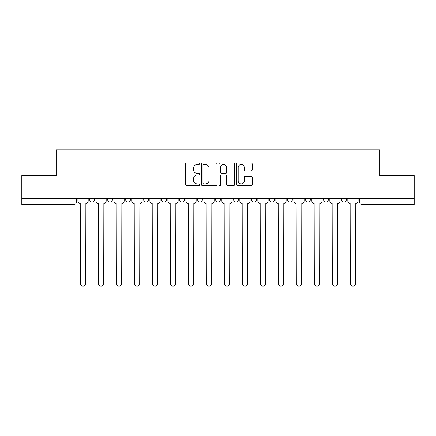 <?xml version="1.0" encoding="UTF-8"?>
<svg xmlns="http://www.w3.org/2000/svg" width="436" height="436" viewBox="0 0 436 436"><rect width="100%" height="100%" fill="white"/><g stroke="black" fill="none" stroke-linecap="round" stroke-linejoin="round"><path stroke-width="0.65" d="M199.546 163.696A0.79 0.79 0 0 0 198.751 162.906L186.722 162.906A1.134 1.134 0 0 0 185.589 164.04L185.589 184.417A1.134 1.134 0 0 0 186.722 185.551L198.751 185.551A0.79 0.79 0 0 0 199.546 184.755A0.79 0.79 0 0 0 198.751 183.965L197.197 183.965A3.624 3.624 0 0 1 193.573 180.34L193.573 178.64A3.624 3.624 0 0 1 197.197 175.021L198.751 175.021A0.79 0.79 0 0 0 199.546 174.226A0.79 0.79 0 0 0 198.751 173.435L197.197 173.435A3.624 3.624 0 0 1 193.573 169.811L193.573 168.111A3.624 3.624 0 0 1 197.197 164.492L198.751 164.492A0.79 0.79 0 0 0 199.546 163.696M287.667 198.565L287.667 199.835L292.284 199.835A2.305 2.305 0 0 1 289.973 202.141A2.305 2.305 0 0 1 287.667 199.835L287.667 198.565M233.685 198.565L233.685 199.835L238.301 199.835A2.305 2.305 0 0 1 235.996 202.141A2.305 2.305 0 0 1 233.685 199.835L233.685 198.565M197.699 198.565L197.699 199.835L202.315 199.835A2.305 2.305 0 0 1 200.004 202.141A2.305 2.305 0 0 1 197.699 199.835L197.699 198.565M179.708 198.565L179.708 199.835L184.319 199.835A2.305 2.305 0 0 1 182.014 202.141A2.305 2.305 0 0 1 179.708 199.835L179.708 198.565M143.716 199.835L143.716 198.565L143.716 199.835A2.305 2.305 0 0 0 146.027 202.141A2.305 2.305 0 0 1 143.716 199.835L148.333 199.835A2.305 2.305 0 0 1 146.027 202.141M107.73 199.835L107.73 198.565L107.73 199.835A2.305 2.305 0 0 0 110.036 202.141A2.305 2.305 0 0 1 107.73 199.835L112.346 199.835A2.305 2.305 0 0 1 110.036 202.141A2.305 2.305 0 0 0 112.346 199.835L112.346 198.565L112.346 199.835M251.087 170.885A1.134 1.134 0 0 0 252.221 169.757L252.221 164.04A1.134 1.134 0 0 0 251.087 162.906L237.729 162.906A1.134 1.134 0 0 0 236.595 164.04L236.595 184.417A1.134 1.134 0 0 0 237.729 185.551L251.087 185.551A1.134 1.134 0 0 0 252.221 184.417L252.221 177.512A1.134 1.134 0 0 0 251.087 176.378L245.37 176.378A1.134 1.134 0 0 0 244.236 177.512L244.236 180.935A3.03 3.03 0 0 1 241.212 183.965A3.03 3.03 0 0 1 238.181 180.935L238.181 167.517A3.03 3.03 0 0 1 241.212 164.492A3.03 3.03 0 0 1 244.236 167.517L244.236 169.757A1.134 1.134 0 0 0 245.37 170.885L251.087 170.885M21.8 198.565L21.8 175.61L56.173 175.61L56.173 149.891L379.827 149.891L379.827 175.61L414.2 175.61L414.2 198.565L21.8 198.565L21.8 202.141L76.36 202.141L76.36 198.565L76.36 202.141A2.305 2.305 0 0 1 74.049 204.446L21.8 204.446L21.8 202.141M217.008 164.04A1.134 1.134 0 0 0 215.875 162.906L202.517 162.906A1.134 1.134 0 0 0 201.383 164.04L201.383 184.417A1.134 1.134 0 0 0 202.517 185.551L215.875 185.551A1.134 1.134 0 0 0 217.008 184.417L217.008 164.04M220.126 162.906L233.483 162.906A1.134 1.134 0 0 1 234.617 164.04L234.617 184.417A1.134 1.134 0 0 1 233.483 185.551L227.766 185.551A1.134 1.134 0 0 1 226.633 184.417L226.633 176.149A1.134 1.134 0 0 0 225.499 175.021L221.706 175.021A1.134 1.134 0 0 0 220.578 176.149L220.578 184.755A0.79 0.79 0 0 1 219.782 185.551A0.79 0.79 0 0 1 218.992 184.755L218.992 164.04A1.134 1.134 0 0 1 220.126 162.906M359.64 198.565L359.64 202.141L414.2 202.141L414.2 204.446L361.951 204.446A2.305 2.305 0 0 1 359.64 202.141M414.2 198.565L414.2 202.141M346.26 198.565L346.26 199.835A2.305 2.305 0 0 1 343.955 202.141A2.305 2.305 0 0 1 341.65 199.835L346.26 199.835A2.305 2.305 0 0 1 343.955 202.141M341.65 198.565L341.65 199.835M328.27 198.565L328.27 199.835A2.305 2.305 0 0 1 325.965 202.141A2.305 2.305 0 0 1 323.654 199.835A2.305 2.305 0 0 0 325.965 202.141M323.654 198.565L323.654 199.835L328.27 199.835M310.274 198.565L310.274 199.835A2.305 2.305 0 0 1 307.969 202.141A2.305 2.305 0 0 1 305.663 199.835A2.305 2.305 0 0 0 307.969 202.141M305.663 198.565L305.663 199.835L310.274 199.835M292.284 198.565L292.284 199.835A2.305 2.305 0 0 1 289.973 202.141M274.288 198.565L274.288 199.835A2.305 2.305 0 0 1 271.982 202.141A2.305 2.305 0 0 1 269.671 199.835L274.288 199.835M269.671 198.565L269.671 199.835M251.681 198.565L251.681 199.835L256.292 199.835L256.292 198.565L256.292 199.835A2.305 2.305 0 0 1 253.986 202.141A2.305 2.305 0 0 1 251.681 199.835A2.305 2.305 0 0 0 253.986 202.141M238.301 198.565L238.301 199.835M220.305 198.565L220.305 199.835A2.305 2.305 0 0 1 218 202.141A2.305 2.305 0 0 1 215.695 199.835L220.305 199.835L220.305 198.565M215.695 198.565L215.695 199.835M202.315 199.835L202.315 198.565L202.315 199.835A2.305 2.305 0 0 1 200.004 202.141M184.319 199.835L184.319 198.565L184.319 199.835A2.305 2.305 0 0 1 182.014 202.141M166.329 198.565L166.329 199.835A2.305 2.305 0 0 1 164.018 202.141A2.305 2.305 0 0 1 161.712 199.835A2.305 2.305 0 0 0 164.018 202.141A2.305 2.305 0 0 0 166.329 199.835L166.329 198.565M161.712 198.565L161.712 199.835L166.329 199.835M148.333 198.565L148.333 199.835M130.337 198.565L130.337 199.835A2.305 2.305 0 0 1 128.031 202.141A2.305 2.305 0 0 1 125.726 199.835A2.305 2.305 0 0 0 128.031 202.141M125.726 198.565L125.726 199.835L130.337 199.835M94.35 198.565L94.35 199.835A2.305 2.305 0 0 1 92.045 202.141A2.305 2.305 0 0 1 89.74 199.835A2.305 2.305 0 0 0 92.045 202.141A2.305 2.305 0 0 0 94.35 199.835L94.35 198.565M89.74 198.565L89.74 199.835L94.35 199.835M74.049 198.565L74.049 204.446A2.305 2.305 0 0 0 76.36 202.141M203.765 164.492A0.79 0.79 0 0 0 202.969 165.282L202.969 183.169A0.79 0.79 0 0 0 203.765 183.965L205.405 183.965A3.624 3.624 0 0 0 209.029 180.34L209.029 168.111A3.624 3.624 0 0 0 205.405 164.492L203.765 164.492M226.633 167.577A3.03 3.03 0 0 0 223.603 164.546A3.03 3.03 0 0 0 220.578 167.577L220.578 172.302A1.134 1.134 0 0 0 221.706 173.435L225.499 173.435A1.134 1.134 0 0 0 226.633 172.302L226.633 167.577M77.913 198.565L77.913 200.985A2.305 2.305 0 0 0 80.224 203.296L80.393 283.46A2.654 2.654 0 0 0 83.047 286.109A2.654 2.654 0 0 0 85.701 283.46L85.876 203.296A2.305 2.305 0 0 0 88.181 200.985L88.181 198.565M95.909 198.565L95.909 200.985A2.305 2.305 0 0 0 98.214 203.296L98.389 283.46A2.654 2.654 0 0 0 101.043 286.109A2.654 2.654 0 0 0 103.692 283.46L103.866 203.296A2.305 2.305 0 0 0 106.171 200.985L106.171 198.565M113.9 198.565L113.9 200.985A2.305 2.305 0 0 0 116.21 203.296L116.379 283.46A2.654 2.654 0 0 0 119.033 286.109A2.654 2.654 0 0 0 121.688 283.46L121.862 203.296A2.305 2.305 0 0 0 124.167 200.985L124.167 198.565M131.895 198.565L131.895 200.985A2.305 2.305 0 0 0 134.201 203.296L134.375 283.46A2.654 2.654 0 0 0 137.029 286.109A2.654 2.654 0 0 0 139.684 283.46L139.852 203.296A2.305 2.305 0 0 0 142.163 200.985L142.163 198.565M149.891 198.565L149.891 200.985A2.305 2.305 0 0 0 152.197 203.296L152.371 283.46A2.654 2.654 0 0 0 155.02 286.109A2.654 2.654 0 0 0 157.674 283.46L157.848 203.296A2.305 2.305 0 0 0 160.154 200.985L160.154 198.565M167.882 198.565L167.882 200.985A2.305 2.305 0 0 0 170.193 203.296L170.362 283.46A2.654 2.654 0 0 0 173.016 286.109A2.654 2.654 0 0 0 175.67 283.46L175.844 203.296A2.305 2.305 0 0 0 178.15 200.985L178.15 198.565M185.878 198.565L185.878 200.985A2.305 2.305 0 0 0 188.183 203.296L188.357 283.46A2.654 2.654 0 0 0 191.012 286.109A2.654 2.654 0 0 0 193.66 283.46L193.835 203.296A2.305 2.305 0 0 0 196.14 200.985L196.14 198.565M203.868 198.565L203.868 200.985A2.305 2.305 0 0 0 206.179 203.296L206.348 283.46A2.654 2.654 0 0 0 209.002 286.109A2.654 2.654 0 0 0 211.656 283.46L211.831 203.296A2.305 2.305 0 0 0 214.136 200.985L214.136 198.565M221.864 198.565L221.864 200.985A2.305 2.305 0 0 0 224.169 203.296L224.344 283.46A2.654 2.654 0 0 0 226.998 286.109A2.654 2.654 0 0 0 229.652 283.46L229.821 203.296A2.305 2.305 0 0 0 232.132 200.985L232.132 198.565M239.86 198.565L239.86 200.985A2.305 2.305 0 0 0 242.165 203.296L242.34 283.46A2.654 2.654 0 0 0 244.988 286.109A2.654 2.654 0 0 0 247.643 283.46L247.817 203.296A2.305 2.305 0 0 0 250.122 200.985L250.122 198.565M257.85 198.565L257.85 200.985A2.305 2.305 0 0 0 260.156 203.296L260.33 283.46A2.654 2.654 0 0 0 262.984 286.109A2.654 2.654 0 0 0 265.638 283.46L265.807 203.296A2.305 2.305 0 0 0 268.118 200.985L268.118 198.565M275.846 198.565L275.846 200.985A2.305 2.305 0 0 0 278.152 203.296L278.326 283.46A2.654 2.654 0 0 0 280.98 286.109A2.654 2.654 0 0 0 283.629 283.46L283.803 203.296A2.305 2.305 0 0 0 286.109 200.985L286.109 198.565M293.837 198.565L293.837 200.985A2.305 2.305 0 0 0 296.148 203.296L296.317 283.46A2.654 2.654 0 0 0 298.971 286.109A2.654 2.654 0 0 0 301.625 283.46L301.799 203.296A2.305 2.305 0 0 0 304.105 200.985L304.105 198.565M311.833 198.565L311.833 200.985A2.305 2.305 0 0 0 314.138 203.296L314.312 283.46A2.654 2.654 0 0 0 316.967 286.109A2.654 2.654 0 0 0 319.621 283.46L319.79 203.296A2.305 2.305 0 0 0 322.1 200.985L322.1 198.565M329.829 198.565L329.829 200.985A2.305 2.305 0 0 0 332.134 203.296L332.308 283.46A2.654 2.654 0 0 0 334.957 286.109A2.654 2.654 0 0 0 337.611 283.46L337.786 203.296A2.305 2.305 0 0 0 340.091 200.985L340.091 198.565M347.819 198.565L347.819 200.985A2.305 2.305 0 0 0 350.124 203.296L350.299 283.46A2.654 2.654 0 0 0 352.953 286.109A2.654 2.654 0 0 0 355.607 283.46L355.776 203.296A2.305 2.305 0 0 0 358.087 200.985L358.087 198.565M361.951 198.565L361.951 204.446"/></g></svg>
